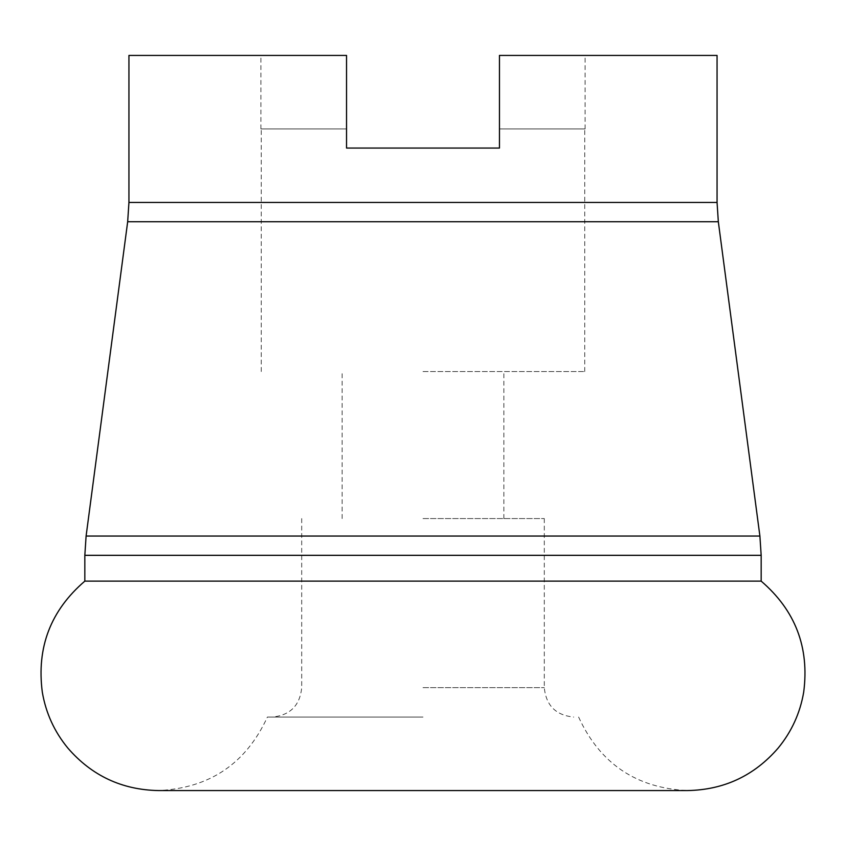 <?xml version="1.0" encoding="UTF-8"?>
<svg xmlns="http://www.w3.org/2000/svg" width="846" height="846" viewBox="0 0 846 846"><rect width="100%" height="100%" fill="white"/><g stroke="black" fill="none" stroke-linecap="round" stroke-linejoin="round"><path stroke-width="0.63" stroke-dasharray="4.23 3.17" d="M423 717.059L267.389 717.059L423 717.059M761.167 581.128L84.833 581.128M128.941 55.434L346.543 55.434L346.543 148.061L346.543 128.941L261.266 128.941L346.543 128.941L346.543 148.061L499.457 148.061L346.543 148.061L499.457 148.061L499.457 55.434L717.059 55.434M423 371.542L584.734 371.542L423 371.542M423 518.566L544.295 518.566L423 518.566M499.457 128.941L585.094 128.941L499.457 128.941L499.457 55.434L585.094 55.434L499.457 55.434L499.457 128.941M346.543 55.434L260.906 55.434L346.543 55.434L346.543 128.941L260.906 128.941L346.543 128.941L346.543 55.434M127.672 221.737L718.328 221.737M717.059 202.458L128.941 202.458M761.167 555.325L84.833 555.325M759.898 536.047L86.102 536.047M423 687.65L544.295 687.65L423 687.65M301.705 518.566L301.705 687.65C299.949 705.501 290.146 715.304 272.296 717.059M578.611 717.059C600.036 763.684 636.382 788.186 687.65 790.566L158.35 790.566C209.607 788.186 245.953 763.684 267.389 717.059M342.133 518.566L342.133 371.542M261.266 371.542L261.266 128.941M584.734 371.542L584.734 128.941M260.906 128.941L260.906 55.434M585.094 128.941L585.094 55.434M503.867 518.566L503.867 371.542M544.295 518.566L544.295 687.65C546.051 705.501 555.854 715.304 573.704 717.059"/><path stroke-width="1.27" d="M423 581.128L761.167 581.128C795.346 610.463 809.516 647.454 803.7 692.113C800.136 713.051 791.613 731.716 778.119 748.118C754.251 775.687 724.102 789.836 687.65 790.566L158.35 790.566C121.898 789.836 91.749 775.687 67.881 748.118C54.387 731.716 45.864 713.051 42.3 692.113C36.484 647.454 50.654 610.463 84.833 581.128L423 581.128M717.059 55.434L499.457 55.434L499.457 148.061L346.543 148.061L346.543 55.434L128.941 55.434L128.941 202.458L717.059 202.458L717.059 55.434M718.328 221.737L127.672 221.737L86.102 536.047L759.898 536.047L718.328 221.737L717.059 202.458M84.833 581.128L84.833 555.325L761.167 555.325L759.898 536.047M84.833 555.325L86.102 536.047M761.167 581.128L761.167 555.325M127.672 221.737L128.941 202.458"/></g></svg>
